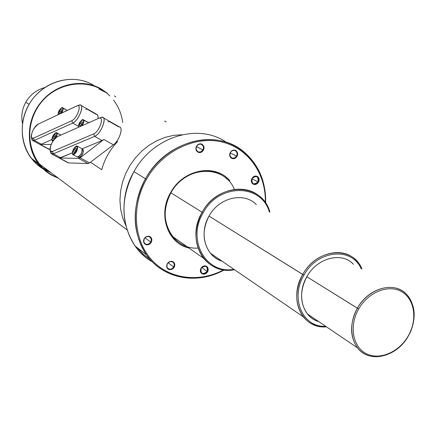 <?xml version="1.0" encoding="UTF-8"?>
<svg xmlns="http://www.w3.org/2000/svg" width="436" height="436" viewBox="0 0 436 436"><rect width="100%" height="100%" fill="white"/><g stroke="black" fill="none" stroke-linecap="round" stroke-linejoin="round"><path stroke-width="0.65" d="M109.834 95.942C90.655 76.256 53.95 81.428 37.796 107.125C21.146 132.5 31.643 168.182 57.47 177.539C49.922 174.613 43.649 169.893 38.646 163.375C24.759 145.319 27.288 115.998 44.636 98.569C61.825 80.965 89.93 78.971 107.038 93.408M116.821 141.204L117.567 141.64C109.905 149.695 104.624 159.053 101.724 169.718L90.475 162.219L101.724 169.718C104.624 159.053 109.905 149.695 117.567 141.64L116.821 141.204M113.545 100.138C118.543 106.673 121.59 114.128 122.685 122.511M101.397 89.086C83.053 78.273 56.914 83.331 41.802 101.217C26.574 118.99 25.239 146.365 38.379 163.544C42.281 168.661 47.023 172.71 52.62 175.681L58.331 178.182L52.62 175.681C30.7 164.437 22.432 133.28 35.921 109.659C49.088 85.859 80.219 76.436 101.397 89.086L107.201 93.135M50.821 172.536L44.483 169.68L50.821 172.536M48.859 171.059L42.363 167.669L48.859 171.059M41.175 166.884L32.962 159.462L41.175 166.884M186.684 246.422C181.065 244.503 176.362 241.201 172.569 236.519C163.326 223.532 162.775 208.958 170.917 192.799C182.602 170.923 212.103 164.154 227.123 179.223M166.214 121.993L164.737 120.968M115.818 96.885L114.363 95.893M198.015 248.062C172.307 250.073 155.783 217.744 170.917 192.799L170.607 192.652C183.071 169.217 215.215 163.162 229.854 180.706C215.215 163.162 183.071 169.217 170.607 192.652C157.543 214.507 167.577 243.452 189.022 248.062C167.577 243.452 157.543 214.507 170.607 192.652L170.917 192.799C185.164 165.576 224.327 164.121 234.394 189.377M135.127 246.046C139.809 252.586 145.531 257.834 152.295 261.785C124.304 246.542 114.941 203.95 133.972 171.582L145.488 178.804C166.045 140.452 216.937 127.781 244.285 152.197C258.951 165.059 266.069 182.035 265.628 203.127C266.816 173.648 248.536 147.074 221.232 140.921C194.004 134.637 161.342 150.594 145.488 178.804L146.441 179.354C162.056 151.575 194.151 135.776 221.03 141.787C247.975 147.679 266.194 173.648 265.317 202.675C266.194 173.648 247.975 147.679 221.03 141.787C194.151 135.776 162.056 151.575 146.441 179.354C131.291 206.065 133.656 239.778 151.287 259.442C168.885 279.187 198.99 283.024 223.684 269.84C198.99 283.024 168.885 279.187 151.287 259.442C133.656 239.778 131.291 206.065 146.441 179.354L145.488 178.804C130.097 205.934 132.609 240.181 150.633 260.02C168.623 279.945 199.268 283.563 224.224 269.917C197.301 285.068 163.233 279.138 146.463 254.798L135.127 246.046C120.63 223.445 120.249 198.625 133.972 171.582C152.927 136.392 198.653 122.729 226.344 142.327C198.653 122.729 152.927 136.392 133.972 171.582L145.488 178.804C131.443 206.457 131.77 231.789 146.463 254.798M258.504 182.177L256.433 184.155L254.689 184.564L252.373 183.6L251.3 181.185L251.943 178.373L253.218 176.891L254.891 176.084L257.409 176.438L258.613 177.648L259.148 179.376L258.908 181.278L258.504 182.177L258.03 181.916C253.496 185.256 251.507 184.101 252.057 178.449C256.602 175.114 258.597 176.269 258.03 181.916C256.406 184.166 254.586 184.635 252.58 183.333L251.485 181.109L252.057 178.449C253.67 176.215 255.48 175.735 257.48 177.005L258.319 178.15L258.619 180.014L258.03 181.916L258.504 182.177L257.235 183.654L255.572 184.466L253.834 184.444L252.373 183.6L251.479 182.101L251.321 180.232L251.943 178.373L254.025 176.389L255.774 175.991L257.409 176.438L258.613 177.648L259.126 180.33L258.504 182.177M237.048 156.371L234.939 158.366L232.284 158.639L230.786 157.761L229.679 155.287L229.914 153.341L231.614 150.927L233.32 150.115L235.898 150.502L237.511 152.584L237.675 154.486L237.048 156.371L236.568 156.104L234.65 157.925L232.235 158.17L230.371 156.731L229.865 155.118L230.077 153.347L230.971 151.766L232.372 150.693L233.996 150.333L235.527 150.763L236.993 152.66L237.14 154.393L236.568 156.104C234.933 158.372 233.091 158.84 231.031 157.521L229.876 155.238L230.448 152.513C232.066 150.267 233.903 149.782 235.952 151.063L236.971 152.595L237.162 154.153L236.568 156.104L237.048 156.371L235.756 157.865L234.061 158.671L232.284 158.639L230.786 157.761L229.865 156.219L229.696 154.311L230.322 152.42L232.437 150.42L234.219 150.028L235.898 150.502L237.511 152.584L237.675 154.486L237.048 156.371M203.432 150.218L201.285 152.24L198.56 152.507L196.451 150.9L195.862 149.101L196.086 147.123L197.813 144.676L199.557 143.858L202.206 144.256L203.879 146.376L204.059 148.305L203.432 150.218L202.953 149.951L200.996 151.793L198.522 152.039L196.592 150.573L196.058 148.932L196.265 147.134L197.17 145.531L198.603 144.441L200.266 144.082L201.841 144.523L203.361 146.452L203.525 148.213L202.953 149.951C201.236 152.295 199.306 152.742 197.176 151.281L196.064 148.981L196.641 146.289C198.342 143.962 200.255 143.504 202.38 144.921L203.367 146.474L203.541 148.022L202.953 149.951L203.432 150.218L202.119 151.733L200.386 152.551L198.56 152.507L196.451 150.9L195.862 149.101L196.086 147.123L197.083 145.362L198.653 144.163L200.484 143.771L202.206 144.256L203.879 146.376L204.059 148.305L203.432 150.218M144.158 238.694L145.477 237.162L148.18 236.192L150.676 237.119L151.668 238.623L151.875 240.503L150.676 243.217L148.185 244.77L146.333 244.792L144.752 243.975L143.755 242.471L143.542 240.585L144.158 238.694L146.294 236.873L147.984 236.465L149.592 236.846L151.161 238.677L151.346 240.394L150.257 242.868L148.823 243.98L147.134 244.389L145.531 244.018L144.327 242.934L143.76 241.348L144.321 238.743C146.387 236.127 148.507 235.8 150.682 237.778L151.368 239.849L150.785 242.111C148.703 244.749 146.572 245.059 144.398 243.037L143.738 240.983L144.158 238.694L146.327 236.639L148.18 236.192L149.94 236.606L151.259 237.8L151.875 239.538L151.259 242.389L149.94 243.915L148.185 244.77L146.333 244.792L144.752 243.975L143.755 242.471L143.542 240.585L144.158 238.694M167.255 263.736L168.552 262.227L171.201 261.246L172.923 261.638L174.596 263.595L174.58 266.391L173.604 268.113L172.056 269.328L169.348 269.699L167.805 268.908L166.841 267.442L166.645 265.595L167.255 263.736L169.348 261.922L170.999 261.507L173.217 262.314L174.089 263.649L174.269 265.328L173.185 267.764L171.779 268.865L170.127 269.285L167.909 268.483L167.032 267.154L166.852 265.47L167.408 263.775C169.424 261.197 171.495 260.853 173.61 262.75L174.291 264.783L173.708 267.017C171.675 269.612 169.599 269.939 167.479 268.004L166.841 266.309L167.255 263.736L169.386 261.704L171.201 261.246L172.923 261.638L174.204 262.799L174.792 264.494L174.58 266.391L173.604 268.113L172.056 269.328L169.348 269.699L167.805 268.908L166.841 267.442L166.645 265.595L167.255 263.736M207.661 271.775L206.386 273.258L204.702 274.108L202.135 273.857L200.511 271.933L200.331 270.113L200.942 268.276L203.034 266.265L205.678 265.906L207.721 267.339L208.272 269.944L207.661 271.775L207.198 271.497C202.62 274.914 200.582 273.852 201.078 268.314C205.661 264.897 207.7 265.96 207.198 271.497C205.269 273.999 203.274 274.369 201.214 272.609L200.5 270.582L201.078 268.314C202.991 265.824 204.975 265.448 207.035 267.17L207.749 268.881L207.198 271.497L207.661 271.775L205.579 273.775L203.808 274.233L202.135 273.857L200.892 272.718L200.32 271.045L200.544 269.17L201.514 267.464L203.034 266.265L204.806 265.818L206.479 266.2L207.721 267.339L208.272 269.944L207.661 271.775M150.202 259.534L143.221 254.139L137.149 247.604L143.221 254.139L150.202 259.534M182.112 134.735L173.626 135.362L165.162 137.356L156.922 140.67L149.112 145.243L141.907 150.97L135.498 157.712L130.042 165.309L125.666 173.577L122.478 182.313L120.554 191.311L119.933 200.342L120.63 209.198L122.609 217.662L125.819 225.543L122.609 217.662L120.63 209.198L119.933 200.342L120.554 191.311L122.478 182.313L125.666 173.577L130.042 165.309L135.498 157.712L141.907 150.97L149.112 145.243L156.922 140.67L165.162 137.356L173.626 135.362L182.112 134.735M251.915 178.733L258.03 181.916L251.915 178.733M230.224 152.954L236.568 156.104L230.224 152.954M196.473 146.61L202.953 149.951L196.473 146.61M151.259 242.389L150.785 242.111L151.259 242.389M145.003 237.822L150.785 242.111L145.003 237.822M174.177 267.295L173.708 267.017L174.177 267.295M168.138 262.804L173.708 267.017L168.138 262.804M201.655 267.508L207.198 271.497L201.655 267.508M43.224 168.95C22.585 156.895 15.718 126.527 29.267 104.03C42.521 81.358 72.561 72.725 93.108 84.966C75.014 74.305 49.279 79.248 34.422 96.808C19.457 114.259 18.181 141.171 31.147 158.094L36.684 164.127L43.224 168.95M203.541 258.254C193.976 244.672 193.513 229.347 202.141 212.278L170.917 192.799L202.141 212.278C214.528 189.159 245.403 181.839 260.935 197.584C265.104 201.546 268.096 206.402 269.917 212.152C262.287 182.384 218.18 181.605 202.141 212.278L203.154 212.861C218.659 183.234 261.175 183.354 269.301 211.809C261.175 183.354 218.659 183.234 203.154 212.861C186.543 240.132 206.163 274.576 233.919 269.312C206.163 274.576 186.543 240.132 203.154 212.861L202.141 212.278C184.935 240.498 205.83 275.944 234.492 269.704C221.848 271.497 211.531 267.682 203.541 258.254L172.563 236.514M256.335 204.571C243.947 191.649 218.986 197.464 209.018 216.082L302.753 274.478C314.389 252.896 342.467 245.664 355.912 260.139L361.924 269.072C353.1 245.326 316.759 248.035 302.753 274.478L303.963 275.171C289.875 298.398 302.846 327.719 325.627 326.286C302.846 327.719 289.875 298.398 303.963 275.171C317.304 250.035 351.678 246.623 361.09 268.603C351.678 246.623 317.304 250.035 303.963 275.171L209.018 216.082C202.042 229.908 202.489 242.274 210.37 253.18C213.52 256.989 217.411 259.66 222.055 261.18C205.53 256.455 198.642 233.478 209.018 216.082C218.741 197.971 242.781 191.818 255.436 203.743M302.753 274.478C294.594 290.49 294.785 304.617 303.331 316.852C309.222 323.943 316.918 327.262 326.406 326.815C302.371 329.485 287.923 298.883 302.753 274.478M353.487 264.303C341.742 251.474 317.043 257.79 306.83 276.74L357.378 308.208C349.639 323.338 349.688 336.559 357.531 347.873C369.303 363.831 397.082 356.942 408.379 335.922C418.075 319.207 415.023 297.946 401.458 290.371C388.045 282.544 367.177 290.812 357.378 308.208L358.697 308.971C348.974 325.768 352.653 346.773 366.12 353.58C379.451 360.632 399.022 352.261 408.26 335.9C417.693 319.643 414.718 298.971 401.529 291.619C388.487 284.021 368.213 292.065 358.697 308.971C348.974 325.768 352.653 346.773 366.12 353.58C379.451 360.632 399.022 352.261 408.26 335.9C417.693 319.643 414.718 298.971 401.529 291.619C388.487 284.021 368.213 292.065 358.697 308.971L306.83 276.74C299.652 290.839 299.854 303.254 307.44 313.98C310.443 317.664 314.187 320.198 318.667 321.577C302.546 317.315 296.251 294.431 306.83 276.74C316.749 258.401 340.385 251.697 352.473 263.333M357.378 308.208C347.378 325.496 351.171 347.111 365.036 354.103C378.759 361.357 398.886 352.746 408.379 335.922C416.642 319.664 416.053 305.81 406.614 294.349C394.466 280.839 368.387 287.874 357.378 308.208M44.701 87.576C36.52 89.8 30.209 94.694 25.768 102.253L29.092 104.324L25.768 102.253C22.078 109.055 20.972 116.118 22.459 123.453C20.972 116.118 22.078 109.055 25.768 102.253C30.209 94.694 36.52 89.8 44.701 87.576M101.07 117.448C108.046 114.782 101.615 133.798 94.628 136.348L53.383 153.804L52.44 151.466L50.336 151.041C49.802 145.706 52.135 140.91 57.345 136.659L98.563 118.396L101.07 117.448L102.596 117.382C107.267 118.216 100.547 134.261 94.628 136.348L53.383 153.804L60.653 157.718L72.191 152.938L59.459 157.974L68.212 162.862L67.34 162.214L68.681 162.933L88.05 163.544L89.576 162.906L113.415 144.812C119.709 140.392 123.9 126.26 118.788 126.892L109.332 121.524L107.997 121.857M88.895 122.238L89.98 122.2L88.895 122.238M102.596 117.382L119.508 126.985C123.606 127.775 119.208 140.735 113.415 144.812L103.872 139.487L113.415 144.812L89.576 162.906L80.131 157.778L89.576 162.906L88.05 163.544L78.622 158.426L59.459 157.974L68.681 162.933L88.05 163.544L78.622 158.426L80.131 157.778L103.872 139.487L102.138 140.528L82.072 148.845L102.138 140.528L94.628 136.348L93.636 133.885L52.44 151.466C46.832 154.137 51.966 138.73 57.345 136.659L98.563 118.396C104.847 115.251 99.681 131.618 93.636 133.885L52.44 151.466L53.383 153.804L51.742 154.001L50.391 151.281L50.843 153.281L53.383 153.804L60.653 157.718L59.459 157.974L78.622 158.426L80.131 157.778L103.872 139.487L102.138 140.528L94.628 136.348L93.636 133.885C99.403 131.759 104.738 116.047 98.977 118.238M80.965 105.376L97.157 114.543L98.002 116.069L97.98 118.652C98.362 115.742 97.708 114.265 96.024 114.232L86.911 109.06L85.679 109.398M48.69 149.188L47.906 148.583L49.966 149.265L49.148 149.254L40.254 144.458L51.165 144.469L40.254 144.458L41.36 144.191L40.254 144.458L48.69 149.188L32.809 140.621L31.626 138.277L32.03 140L34.351 140.408L41.36 144.191L51.77 139.585L41.36 144.191L34.351 140.408L32.809 140.621M67.847 110.15L67.258 110.395L67.847 110.15M34.351 140.408L33.447 138.174L31.523 137.841C31.087 132.827 33.321 128.244 38.237 124.091L77.052 105.855C82.262 103.888 77.041 118.652 71.76 120.734L33.447 138.174C28.215 140.812 33.229 126.157 38.237 124.091L76.578 106.041C82.415 102.956 77.357 118.483 71.76 120.734L33.447 138.174L34.351 140.408L72.708 123.083L78.229 126.162L72.708 123.083L71.76 120.734L72.708 123.083L34.351 140.408M77.63 105.746L78.513 105.332L77.63 105.746M78.693 105.25L80.404 105.054C84.649 105.795 78.175 121.006 72.708 123.083C79.107 120.581 85.407 102.722 79.09 105.109L78.693 105.25M77.984 157.053L78.796 157.5L79.668 157.369L81.81 155.27L82.295 154.486L81.14 153.859L82.295 154.486L82.726 153.641L83.445 151.216L83.129 149.695L83.396 151.581L82.295 154.486C80.48 157.287 79.139 158.11 78.273 156.955M82.862 149.548L82.268 149.199L82.862 149.548M83.129 149.695L82.279 149.232L83.129 149.695M72.665 154.469L72.627 154.126C75.968 152.78 77.428 150.186 77.014 146.343C73.684 147.7 72.223 150.295 72.627 154.126C75.968 152.78 77.428 150.186 77.014 146.343L77.395 146.224L77.014 146.343C73.684 147.7 72.223 150.295 72.627 154.126L72.921 154.606C76.469 152.758 77.957 149.962 77.395 146.224L81.897 148.687C82.48 152.431 80.992 155.221 77.434 157.058L72.921 154.606C76.469 152.758 77.957 149.962 77.395 146.224L81.897 148.687C84.039 149.799 79.123 158.519 77.232 156.96M75.641 150.78L74.164 152.404L73.346 151.859L74 149.695L75.477 148.071L76.3 148.611L75.641 150.78L74.164 152.404L73.346 151.859L74.224 152.338L73.346 151.859L74 149.695L75.69 150.616L74 149.695L75.477 148.071L76.3 148.611L75.641 150.78M83.396 119.807L83.025 119.927C80.11 120.919 78.578 123.377 78.431 127.317C78.578 123.377 80.11 120.919 83.025 119.927L87.827 122.293L88.252 122.963L87.827 122.293L83.396 119.807C84.279 120.848 83.859 122.81 82.126 125.677C83.859 122.81 84.279 120.848 83.396 119.807M81.423 125.988C83.352 123.132 83.886 121.11 83.025 119.927C83.886 121.11 83.352 123.132 81.423 125.988M81.679 124.255L80.219 125.884L79.401 125.388L80.044 123.279L81.505 121.655L82.322 122.14L81.679 124.255L80.219 125.884L79.401 125.388L80.235 125.857L79.401 125.388L80.044 123.279L81.696 124.206L80.044 123.279L81.505 121.655L82.322 122.14L81.679 124.255M52.227 140.67L52.195 140.348C51.884 136.741 53.279 134.266 56.375 132.92C57.121 133.923 56.691 135.743 55.083 138.37C56.691 135.743 57.121 133.923 56.375 132.92L56.74 132.8C57.454 133.547 57.225 135.106 56.059 137.476C57.225 135.106 57.454 133.547 56.74 132.8L60.904 135.084L56.375 132.92C53.279 134.266 51.884 136.741 52.195 140.348L52.462 140.795L53.219 140.692L52.462 140.795L52.969 141.073L52.462 140.795M52.195 140.348L53.89 139.76L52.195 140.348M55.034 137.127L53.639 138.692L52.892 138.19L53.541 136.141L54.931 134.577L55.677 135.067L55.034 137.127L53.639 138.692L52.892 138.19L53.693 138.626L52.892 138.19L53.541 136.141L55.078 136.98L53.541 136.141L54.931 134.577L55.677 135.067L55.034 137.127M62.621 107.697L62.751 107.757C63.525 108.646 63.155 110.417 61.634 113.071C63.155 110.417 63.525 108.646 62.751 107.757L67.269 110.417L62.392 107.866C59.808 108.722 58.337 111.033 57.966 114.804C58.337 111.033 59.808 108.722 62.392 107.866C63.155 108.875 62.686 110.711 60.991 113.376C62.686 110.711 63.155 108.875 62.392 107.866L62.621 107.697C61.912 107.234 60.702 108.242 58.985 110.739L57.884 114.837M61.073 111.981L59.694 113.545L58.947 113.098L59.579 111.093L60.958 109.529L61.705 109.97L61.073 111.981L59.694 113.545L58.947 113.098L59.71 113.524L58.947 113.098L59.579 111.093L61.089 111.938L59.579 111.093L60.958 109.529L61.705 109.97L61.073 111.981M38.646 163.375L127.061 229.886M105.877 92.476L98.83 88.96M257.48 177.005L256.237 176.367M235.952 151.063L234.595 150.404M202.38 144.921L200.865 144.153M150.682 237.778L149.15 236.655M173.61 262.75L172.231 261.72M207.035 267.17L205.77 266.271M38.379 163.544L31.147 158.094M210.37 253.18L303.331 316.852M307.44 313.98L357.531 347.873M68.212 162.862L51.742 154.001M50.336 151.041L50.843 153.281M31.523 137.841L32.03 140M77.052 105.855L79.09 105.109M76.78 151.477C74.333 154.595 72.954 155.581 72.643 154.448L72.207 152.328L73.352 149.259C75.156 146.627 76.491 145.608 77.352 146.202L77.537 146.343M72.921 154.606L77.434 157.058M78.322 127.361L79.39 122.892C81.565 119.982 82.884 118.946 83.341 119.786L83.57 119.949M52.734 140.855L52.042 140.468L51.764 139.389L52.947 135.743C54.849 133.1 56.102 132.113 56.702 132.784L56.865 132.904"/></g></svg>

